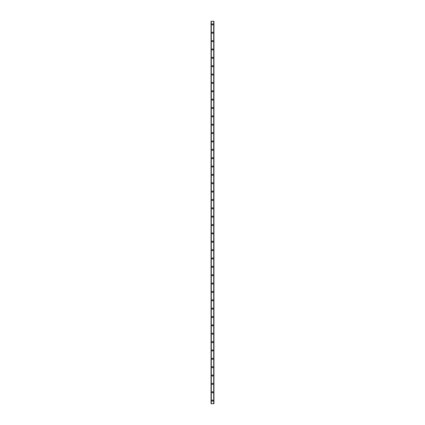 <?xml version="1.0" encoding="UTF-8"?>
<svg xmlns="http://www.w3.org/2000/svg" width="425" height="425" viewBox="0 0 425 425"><rect width="100%" height="100%" fill="white"/><g stroke="black" fill="none" stroke-linecap="round" stroke-linejoin="round"><path stroke-width="0.64" d="M211.926 400.616A0.574 0.574 0 0 1 212.5 400.042A0.574 0.574 0 0 1 213.074 400.616A0.574 0.574 0 0 1 212.5 401.189A0.574 0.574 0 0 1 211.926 400.616M211.926 392.254A0.574 0.574 0 0 1 212.5 391.68A0.574 0.574 0 0 1 213.074 392.254A0.574 0.574 0 0 1 212.5 392.828A0.574 0.574 0 0 1 211.926 392.254M211.926 383.892A0.574 0.574 0 0 1 212.5 383.318A0.574 0.574 0 0 1 213.074 383.892A0.574 0.574 0 0 1 212.5 384.466A0.574 0.574 0 0 1 211.926 383.892M211.926 375.535A0.574 0.574 0 0 1 212.5 374.956A0.574 0.574 0 0 1 213.074 375.535A0.574 0.574 0 0 1 212.5 376.109A0.574 0.574 0 0 1 211.926 375.535M211.926 367.173A0.574 0.574 0 0 1 212.5 366.6A0.574 0.574 0 0 1 213.074 367.173A0.574 0.574 0 0 1 212.5 367.747A0.574 0.574 0 0 1 211.926 367.173M211.926 358.812A0.574 0.574 0 0 1 212.5 358.238A0.574 0.574 0 0 1 213.074 358.812A0.574 0.574 0 0 1 212.5 359.385A0.574 0.574 0 0 1 211.926 358.812M211.926 350.45A0.574 0.574 0 0 1 212.5 349.876A0.574 0.574 0 0 1 213.074 350.45A0.574 0.574 0 0 1 212.5 351.023A0.574 0.574 0 0 1 211.926 350.45M211.926 342.088A0.574 0.574 0 0 1 212.5 341.514A0.574 0.574 0 0 1 213.074 342.088A0.574 0.574 0 0 1 212.5 342.667A0.574 0.574 0 0 1 211.926 342.088M211.926 333.731A0.574 0.574 0 0 1 212.5 333.152A0.574 0.574 0 0 1 213.074 333.731A0.574 0.574 0 0 1 212.5 334.305A0.574 0.574 0 0 1 211.926 333.731M211.926 325.369A0.574 0.574 0 0 1 212.5 324.796A0.574 0.574 0 0 1 213.074 325.369A0.574 0.574 0 0 1 212.5 325.943A0.574 0.574 0 0 1 211.926 325.369M211.926 317.007A0.574 0.574 0 0 1 212.5 316.434A0.574 0.574 0 0 1 213.074 317.007A0.574 0.574 0 0 1 212.5 317.581A0.574 0.574 0 0 1 211.926 317.007M211.926 308.646A0.574 0.574 0 0 1 212.5 308.072A0.574 0.574 0 0 1 213.074 308.646A0.574 0.574 0 0 1 212.5 309.225A0.574 0.574 0 0 1 211.926 308.646M211.926 300.289A0.574 0.574 0 0 1 212.5 299.71A0.574 0.574 0 0 1 213.074 300.289A0.574 0.574 0 0 1 212.5 300.863A0.574 0.574 0 0 1 211.926 300.289M211.926 291.927A0.574 0.574 0 0 1 212.5 291.353A0.574 0.574 0 0 1 213.074 291.927A0.574 0.574 0 0 1 212.5 292.501A0.574 0.574 0 0 1 211.926 291.927M211.926 283.565A0.574 0.574 0 0 1 212.5 282.992A0.574 0.574 0 0 1 213.074 283.565A0.574 0.574 0 0 1 212.5 284.139A0.574 0.574 0 0 1 211.926 283.565M211.926 275.203A0.574 0.574 0 0 1 212.5 274.63A0.574 0.574 0 0 1 213.074 275.203A0.574 0.574 0 0 1 212.5 275.777A0.574 0.574 0 0 1 211.926 275.203M211.926 266.847A0.574 0.574 0 0 1 212.5 266.268A0.574 0.574 0 0 1 213.074 266.847A0.574 0.574 0 0 1 212.5 267.421A0.574 0.574 0 0 1 211.926 266.847M211.926 258.485A0.574 0.574 0 0 1 212.5 257.911A0.574 0.574 0 0 1 213.074 258.485A0.574 0.574 0 0 1 212.5 259.059A0.574 0.574 0 0 1 211.926 258.485M211.926 250.123A0.574 0.574 0 0 1 212.5 249.549A0.574 0.574 0 0 1 213.074 250.123A0.574 0.574 0 0 1 212.5 250.697A0.574 0.574 0 0 1 211.926 250.123M211.926 241.761A0.574 0.574 0 0 1 212.5 241.188A0.574 0.574 0 0 1 213.074 241.761A0.574 0.574 0 0 1 212.5 242.335A0.574 0.574 0 0 1 211.926 241.761M211.926 233.399A0.574 0.574 0 0 1 212.5 232.826A0.574 0.574 0 0 1 213.074 233.399A0.574 0.574 0 0 1 212.5 233.978A0.574 0.574 0 0 1 211.926 233.399M211.926 225.043A0.574 0.574 0 0 1 212.5 224.464A0.574 0.574 0 0 1 213.074 225.043A0.574 0.574 0 0 1 212.5 225.617A0.574 0.574 0 0 1 211.926 225.043M211.926 216.681A0.574 0.574 0 0 1 212.5 216.107A0.574 0.574 0 0 1 213.074 216.681A0.574 0.574 0 0 1 212.5 217.255A0.574 0.574 0 0 1 211.926 216.681M211.926 208.319A0.574 0.574 0 0 1 212.5 207.745A0.574 0.574 0 0 1 213.074 208.319A0.574 0.574 0 0 1 212.5 208.893A0.574 0.574 0 0 1 211.926 208.319M211.926 199.957A0.574 0.574 0 0 1 212.5 199.383A0.574 0.574 0 0 1 213.074 199.957A0.574 0.574 0 0 1 212.5 200.536A0.574 0.574 0 0 1 211.926 199.957M211.926 191.601A0.574 0.574 0 0 1 212.5 191.022A0.574 0.574 0 0 1 213.074 191.601A0.574 0.574 0 0 1 212.5 192.174A0.574 0.574 0 0 1 211.926 191.601M211.926 183.239A0.574 0.574 0 0 1 212.5 182.665A0.574 0.574 0 0 1 213.074 183.239A0.574 0.574 0 0 1 212.5 183.812A0.574 0.574 0 0 1 211.926 183.239M211.926 174.877A0.574 0.574 0 0 1 212.5 174.303A0.574 0.574 0 0 1 213.074 174.877A0.574 0.574 0 0 1 212.5 175.451A0.574 0.574 0 0 1 211.926 174.877M211.926 166.515A0.574 0.574 0 0 1 212.5 165.941A0.574 0.574 0 0 1 213.074 166.515A0.574 0.574 0 0 1 212.5 167.089A0.574 0.574 0 0 1 211.926 166.515M211.926 158.153A0.574 0.574 0 0 1 212.5 157.579A0.574 0.574 0 0 1 213.074 158.153A0.574 0.574 0 0 1 212.5 158.732A0.574 0.574 0 0 1 211.926 158.153M211.926 149.797A0.574 0.574 0 0 1 212.5 149.223A0.574 0.574 0 0 1 213.074 149.797A0.574 0.574 0 0 1 212.5 150.37A0.574 0.574 0 0 1 211.926 149.797M211.926 141.435A0.574 0.574 0 0 1 212.5 140.861A0.574 0.574 0 0 1 213.074 141.435A0.574 0.574 0 0 1 212.5 142.008A0.574 0.574 0 0 1 211.926 141.435M211.926 133.073A0.574 0.574 0 0 1 212.5 132.499A0.574 0.574 0 0 1 213.074 133.073A0.574 0.574 0 0 1 212.5 133.647A0.574 0.574 0 0 1 211.926 133.073M211.926 124.711A0.574 0.574 0 0 1 212.5 124.137A0.574 0.574 0 0 1 213.074 124.711A0.574 0.574 0 0 1 212.5 125.29A0.574 0.574 0 0 1 211.926 124.711M211.926 116.354A0.574 0.574 0 0 1 212.5 115.775A0.574 0.574 0 0 1 213.074 116.354A0.574 0.574 0 0 1 212.5 116.928A0.574 0.574 0 0 1 211.926 116.354M211.926 107.993A0.574 0.574 0 0 1 212.5 107.419A0.574 0.574 0 0 1 213.074 107.993A0.574 0.574 0 0 1 212.5 108.566A0.574 0.574 0 0 1 211.926 107.993M211.926 99.631A0.574 0.574 0 0 1 212.5 99.057A0.574 0.574 0 0 1 213.074 99.631A0.574 0.574 0 0 1 212.5 100.204A0.574 0.574 0 0 1 211.926 99.631M211.926 91.269A0.574 0.574 0 0 1 212.5 90.695A0.574 0.574 0 0 1 213.074 91.269A0.574 0.574 0 0 1 212.5 91.848A0.574 0.574 0 0 1 211.926 91.269M211.926 82.912A0.574 0.574 0 0 1 212.5 82.333A0.574 0.574 0 0 1 213.074 82.912A0.574 0.574 0 0 1 212.5 83.486A0.574 0.574 0 0 1 211.926 82.912M211.926 74.55A0.574 0.574 0 0 1 212.5 73.977A0.574 0.574 0 0 1 213.074 74.55A0.574 0.574 0 0 1 212.5 75.124A0.574 0.574 0 0 1 211.926 74.55M211.926 66.188A0.574 0.574 0 0 1 212.5 65.615A0.574 0.574 0 0 1 213.074 66.188A0.574 0.574 0 0 1 212.5 66.762A0.574 0.574 0 0 1 211.926 66.188M211.926 57.827A0.574 0.574 0 0 1 212.5 57.253A0.574 0.574 0 0 1 213.074 57.827A0.574 0.574 0 0 1 212.5 58.4A0.574 0.574 0 0 1 211.926 57.827M211.926 49.465A0.574 0.574 0 0 1 212.5 48.891A0.574 0.574 0 0 1 213.074 49.465A0.574 0.574 0 0 1 212.5 50.044A0.574 0.574 0 0 1 211.926 49.465M211.926 41.108A0.574 0.574 0 0 1 212.5 40.534A0.574 0.574 0 0 1 213.074 41.108A0.574 0.574 0 0 1 212.5 41.682A0.574 0.574 0 0 1 211.926 41.108M211.926 32.746A0.574 0.574 0 0 1 212.5 32.172A0.574 0.574 0 0 1 213.074 32.746A0.574 0.574 0 0 1 212.5 33.32A0.574 0.574 0 0 1 211.926 32.746M211.926 24.384A0.574 0.574 0 0 1 212.5 23.811A0.574 0.574 0 0 1 213.074 24.384A0.574 0.574 0 0 1 212.5 24.958A0.574 0.574 0 0 1 211.926 24.384M213.94 21.25L211.039 21.25L211.039 403.75L213.961 403.75L213.961 21.25L213.94 403.75M213.738 403.75L213.743 21.25L213.738 403.75M211.257 403.75L211.257 21.25L211.262 403.75M211.06 21.25L211.06 403.75M211.31 21.25L211.31 403.75M213.69 21.25L213.69 403.75M211.039 21.25L211.039 403.75M213.961 21.25L213.961 403.75"/></g></svg>
